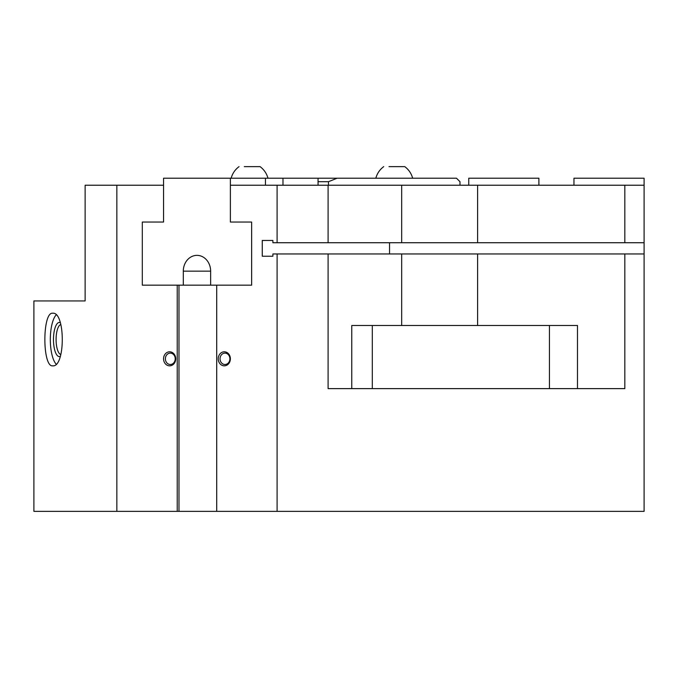 <?xml version="1.0" encoding="UTF-8"?>
<svg xmlns="http://www.w3.org/2000/svg" width="678" height="678" viewBox="0 0 678 678"><rect width="100%" height="100%" fill="white"/><g stroke="black" fill="none" stroke-linecap="round" stroke-linejoin="round"><path stroke-width="1.02" d="M224.969 353.128A5.687 4.924 90 0 1 229.893 358.815A5.687 4.924 90 0 1 224.969 364.501A5.687 4.924 90 0 1 220.045 358.815A5.687 4.924 90 0 1 224.969 353.128M224.308 365.832A7.017 6.077 90 0 1 218.231 358.815A7.017 6.077 90 0 1 224.308 351.797A7.017 6.077 90 0 1 230.376 358.815A7.017 6.077 90 0 1 224.308 365.832M277.09 253.962L272.895 253.962L272.895 256.233L262.267 256.233L262.267 240.453L272.895 240.453L272.895 242.732L277.09 242.732L277.09 185.221L230.376 185.221L230.376 222.045L251.64 222.045L251.64 285.167L216.714 285.167L216.714 511.365L277.09 511.365L277.09 253.962L401.69 253.962L401.69 325.499M277.09 511.365L644.1 511.365L644.1 253.962L401.69 253.962M624.828 242.732L644.1 242.732L644.1 185.221L624.828 185.221L624.828 242.732L328.093 242.732L328.093 185.221L624.828 185.221M277.09 242.732L328.093 242.732M644.1 242.732L644.1 253.962M624.828 253.962L624.828 388.621L328.093 388.621L328.093 253.962M328.093 185.221L277.09 185.221M389.545 242.732L389.545 253.962M272.895 240.453L262.267 240.453M272.895 256.233L262.267 256.233M116.845 511.365L177.229 511.365L177.229 285.167L142.304 285.167L142.304 222.045L163.559 222.045L163.559 185.221L85.123 185.221L85.123 300.947L33.9 300.947L33.9 511.365L116.845 511.365L116.845 185.221M210.638 285.167L183.306 285.167L183.306 271.141A15.78 13.67 90 0 1 196.967 255.36A15.78 13.67 90 0 1 210.638 271.141L210.638 285.167L251.64 285.167L251.64 222.045L230.376 222.045L230.376 178.212L282.98 178.212L282.98 185.221M318.05 185.221L318.05 178.212L337.11 178.212L328.483 181.712L318.05 181.712M459.989 185.221L459.989 181.712L456.48 178.212L337.11 178.212M388.986 166.635L404.766 166.635L388.986 166.635M244.3 166.635L260.081 166.635L244.3 166.635M328.483 185.221L328.483 181.712M169.636 365.832A7.017 6.077 90 0 1 163.559 358.815A7.017 6.077 90 0 1 169.636 351.797A7.017 6.077 90 0 1 175.712 358.815A7.017 6.077 90 0 1 169.636 365.832M170.305 364.501A5.687 4.924 90 0 1 165.381 358.815A5.687 4.924 90 0 1 170.305 353.128A5.687 4.924 90 0 1 175.221 358.815A5.687 4.924 90 0 1 170.305 364.501M216.714 511.365L177.229 511.365M351.763 388.621L351.763 325.499L577.486 325.499L577.486 388.621M52.723 365.832C42.248 367.451 42.248 311.6 52.723 313.228C65.461 311.6 65.461 367.451 52.723 365.832M56.088 314.973A26.298 8.992 -90 0 0 50.316 339.525A26.298 8.992 -90 0 0 56.088 364.078M60.249 322.686A17.06 5.831 -90 0 0 59.317 322.465A17.06 5.831 -90 0 0 53.477 339.525A17.06 5.831 -90 0 0 59.317 356.586A17.06 5.831 -90 0 0 60.249 356.365M60.825 324.55A15.018 5.136 -90 0 0 56.088 339.525A15.018 5.136 -90 0 0 60.825 354.501M183.306 285.167L142.304 285.167L142.304 222.045L163.559 222.045L163.559 178.212L230.376 178.212M265.445 185.221L265.445 178.212M282.98 178.212L318.05 178.212M644.1 185.221L644.1 178.212L573.961 178.212L573.961 185.221M538.891 185.221L538.891 178.212L468.752 178.212L468.752 185.221M401.69 185.221L401.69 242.732M477.617 185.221L477.617 242.732M178.984 511.365L178.984 285.167M372.298 325.499L372.298 388.621M549.434 325.499L549.434 388.621M477.617 253.962L477.617 325.499M183.306 271.141L210.638 271.141M404.766 166.635C408.715 169.593 411.351 173.449 412.656 178.212M260.081 166.635C264.03 169.593 266.666 173.449 267.971 178.212M375.824 178.212C377.129 173.449 379.765 169.593 383.714 166.635C379.773 169.593 377.146 173.449 375.832 178.212M231.147 178.212C232.461 173.449 235.088 169.593 239.037 166.635"/></g></svg>
